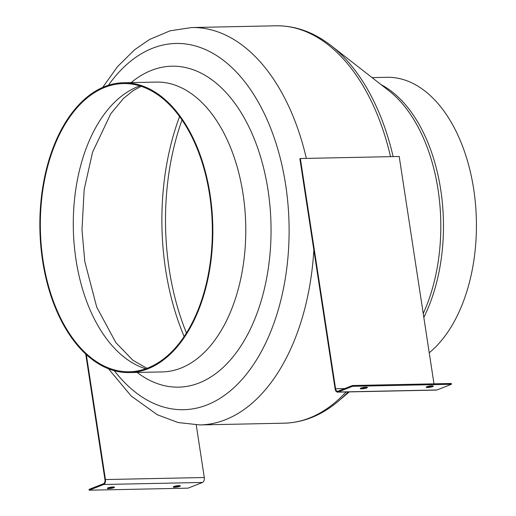 <?xml version="1.0" encoding="UTF-8"?>
<svg xmlns="http://www.w3.org/2000/svg" width="516" height="516" viewBox="0 0 516 516"><rect width="100%" height="100%" fill="white"/><g stroke="black" fill="none" stroke-linecap="round" stroke-linejoin="round"><path stroke-width="0.77" d="M372.081 77.613L386.942 77.303A144.951 86.456 88.8 0 1 473.694 189.185A144.951 86.456 88.8 0 1 429.235 352.763M42.589 260.715A144.951 86.456 88.8 0 1 123.337 82.76A144.951 86.456 88.8 0 1 210.096 194.642A144.951 86.456 88.8 0 1 129.342 372.591A144.951 86.456 88.8 0 1 42.589 260.715M209.619 194.829A144.125 85.972 88.8 0 1 129.322 371.772A144.125 85.972 88.8 0 1 43.06 260.528A144.125 85.972 88.8 0 1 123.356 83.579A144.125 85.972 88.8 0 1 209.619 194.829M179.465 485.62A3.612 0.626 -8.7 0 1 174.589 486.459A3.612 0.626 -8.7 0 1 174.008 486.453M178.884 485.614A3.612 0.626 -8.7 0 1 180.368 485.891A3.612 0.626 -8.7 0 1 178.471 486.749A3.612 0.626 -8.7 0 1 174.711 487.259A3.612 0.626 -8.7 0 1 173.228 486.981A3.612 0.626 -8.7 0 1 175.124 486.124A3.612 0.626 -8.7 0 1 178.884 485.614M113.565 486.981A3.612 0.626 -8.7 0 1 108.689 487.826A3.612 0.626 -8.7 0 1 108.108 487.82M112.985 486.975A3.612 0.626 -8.7 0 1 114.468 487.252A3.612 0.626 -8.7 0 1 112.565 488.11A3.612 0.626 -8.7 0 1 108.811 488.626A3.612 0.626 -8.7 0 1 107.328 488.349A3.612 0.626 -8.7 0 1 109.224 487.491A3.612 0.626 -8.7 0 1 112.985 486.975M85.733 354.086L104.961 479.745A3.283 1.961 88.8 0 1 103.555 483.692L89.081 489.4L89.204 490.2L188.05 488.155L202.524 482.447A4.109 2.451 88.8 0 0 204.284 477.513L196.241 424.932M86.32 354.627L105.438 479.558A4.109 2.451 88.8 0 1 103.677 484.492L89.204 490.2M426.932 386.69A3.612 0.626 171.3 0 0 427.512 386.697A3.612 0.626 171.3 0 0 432.389 385.852M431.808 385.845A3.612 0.626 171.3 0 0 428.048 386.361A3.612 0.626 171.3 0 0 426.145 387.219A3.612 0.626 171.3 0 0 427.629 387.497A3.612 0.626 171.3 0 0 431.389 386.981A3.612 0.626 171.3 0 0 433.292 386.123A3.612 0.626 171.3 0 0 431.808 385.845M361.032 388.051A3.612 0.626 171.3 0 0 361.606 388.058A3.612 0.626 171.3 0 0 366.483 387.219M365.909 387.213A3.612 0.626 171.3 0 0 362.148 387.722A3.612 0.626 171.3 0 0 360.245 388.58A3.612 0.626 171.3 0 0 361.729 388.858A3.612 0.626 171.3 0 0 365.489 388.348A3.612 0.626 171.3 0 0 367.392 387.49A3.612 0.626 171.3 0 0 365.909 387.213M352.563 386.316L338.09 392.025A4.109 2.451 -91.2 0 1 337.567 392.134A4.109 2.451 -91.2 0 1 335.11 388.967L299.873 158.709L300.344 158.522L335.581 388.78A3.283 1.961 -91.2 0 0 337.548 391.315A3.283 1.961 -91.2 0 0 337.967 391.225L352.441 385.517L451.294 383.472L451.416 384.272L352.563 386.316L352.441 385.517M337.567 392.134L436.413 390.09A4.109 2.451 -91.2 0 0 436.942 389.98L451.416 384.272M300.344 158.522L399.197 156.477L433.988 383.827M145.744 368.759A144.125 85.972 88.8 0 1 76.013 259.845A144.125 85.972 88.8 0 1 139.888 85.914M184.141 336.516A197.918 118.054 88.8 0 1 165.617 269.604A197.918 118.054 88.8 0 1 179.587 116.539M186.437 332.981A196.899 117.448 88.8 0 1 169.216 269.313A196.899 117.448 88.8 0 1 182.032 119.976M381.118 84.663A144.951 86.456 88.8 0 1 440.741 189.862A144.951 86.456 88.8 0 1 423.823 317.385M306.33 158.399A198.737 118.545 88.8 0 0 191.681 27.542L275.866 25.8C295.423 25.574 313.844 32.192 331.124 45.653L388.993 90.81A146.08 87.133 88.8 0 1 438.058 189.675A146.08 87.133 88.8 0 1 423.23 313.535M331.124 45.653A197.609 117.867 88.8 0 1 393.134 156.6M275.866 25.8A198.737 118.545 88.8 0 1 390.515 156.651M108.405 85.263A183.174 109.263 88.8 0 1 285.651 184.818A183.174 109.263 88.8 0 1 240.65 380.963A183.174 109.263 88.8 0 1 114.32 370.714M131.154 82.599A160.515 95.744 88.8 0 1 268.023 190.082A160.515 95.744 88.8 0 1 237.483 350.996A160.515 95.744 88.8 0 1 137.159 372.429M123.337 82.76L156.29 82.076A144.951 86.456 88.8 0 1 243.042 193.958A144.951 86.456 88.8 0 1 162.288 371.913L129.342 372.591M313.831 249.905A198.737 118.545 88.8 0 1 199.911 424.932L284.097 423.191C303.64 422.604 321.771 415.232 338.483 401.074A197.609 117.867 88.8 0 0 348.087 391.915M346.036 391.96A198.737 118.545 88.8 0 1 284.097 423.191M103.677 484.492L202.524 482.447M105.438 479.558L204.284 477.513M338.09 392.025L436.942 389.98M335.581 388.78L344.656 388.587M141.139 86.307L132.999 90.751L123.453 98.485L110.714 113.836L92.545 152.252L84.166 189.572L81.986 229.859L84.779 261.483L96.711 307.11L115.861 342.63L132.935 360.291L146.976 368.314M191.681 27.542L170.099 30.805L149.601 39.448L134.599 49.749L117.487 66.674L102.678 87.43M108.502 368.785L131.141 395.985L157.328 414.761L178.188 422.565L199.911 424.932M349.293 391.889L338.483 401.074"/></g></svg>
